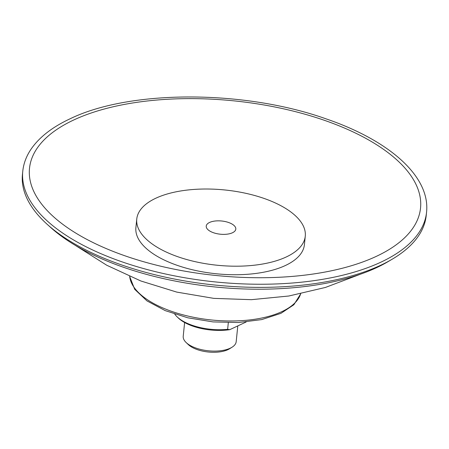 <?xml version="1.0" encoding="UTF-8"?>
<svg xmlns="http://www.w3.org/2000/svg" width="449" height="449" viewBox="0 0 449 449"><rect width="100%" height="100%" fill="white"/><g stroke="black" fill="none" stroke-linecap="round" stroke-linejoin="round"><path stroke-width="0.67" d="M232.475 232.756A14.862 6.64 5.8 0 0 235.804 229.108A14.862 6.64 5.8 0 0 226.307 221.812A14.862 6.64 5.8 0 0 209.56 222.457A14.862 6.64 5.8 0 0 206.231 226.105A14.862 6.64 5.8 0 0 215.733 233.401A14.862 6.64 5.8 0 0 232.475 232.756M286.31 256.946A84.687 37.828 5.8 0 0 305.269 236.163A84.687 37.828 5.8 0 0 251.154 194.574A84.687 37.828 5.8 0 0 155.724 198.267A84.687 37.828 5.8 0 0 136.765 219.05A84.687 37.828 5.8 0 0 190.881 260.639A84.687 37.828 5.8 0 0 286.31 256.946M136.765 219.05L135.895 227.581A84.687 37.828 5.8 0 0 190.017 269.17A84.687 37.828 5.8 0 0 285.446 265.482A84.687 37.828 5.8 0 0 304.405 244.699L305.269 236.163M380.797 265.202A202.931 90.642 -174.2 0 1 47.162 224.298A202.931 90.642 -174.2 0 1 22.45 174.386L22.77 171.26A202.931 90.642 -174.2 0 0 152.452 270.915A202.931 90.642 -174.2 0 0 381.117 262.07A202.931 90.642 -174.2 0 0 426.55 212.27L426.23 215.402A202.931 90.642 -174.2 0 1 391.988 259.326A202.931 90.642 -174.2 0 1 380.797 265.202M391.988 259.326L387.779 261.801A198.318 88.582 -174.2 0 1 376.846 267.542A198.318 88.582 -174.2 0 1 50.788 227.57L47.162 224.298M228.311 322.708L227.637 329.319L229.793 329.661L246.17 321.967M174.768 314.143A39.944 17.842 5.8 0 0 177.159 316.887A39.944 17.842 5.8 0 0 227.637 329.319M177.159 316.887L178.427 318.094A38.35 17.129 5.8 0 0 229.793 329.661M232.054 347.212L229.529 348.789A23.904 10.675 -174.2 0 1 227.89 349.67A23.904 10.675 -174.2 0 1 188.316 344.602L186.161 342.548A26.62 11.893 5.8 0 0 230.23 348.194A26.62 11.893 5.8 0 0 232.054 347.212A26.62 11.893 5.8 0 0 236.191 341.661L237.79 325.907M184.618 322.522L183.22 336.284A26.62 11.893 5.8 0 0 186.161 342.548M376.537 256.261A196.516 87.774 -174.2 0 1 101.143 246.361A196.516 87.774 -174.2 0 1 73.513 120.091A196.516 87.774 -174.2 0 1 348.901 129.997A196.516 87.774 -174.2 0 1 376.537 256.261M300.673 293.792A86.287 38.541 -174.2 0 1 282.056 311.55A86.287 38.541 -174.2 0 1 188.473 316.191A86.287 38.541 -174.2 0 1 129.682 276.427M426.55 212.27C430.423 176.513 389.418 140.52 326.176 118.895C244.441 89.738 129.604 89.57 69.747 118.957C52.438 127.073 39.675 136.945 31.469 148.574C26.508 155.708 23.606 163.268 22.77 171.26M360.553 274.154L325.396 287.455L288.797 296.014L251.389 299.679L213.831 298.372L176.777 292.103L140.868 280.99L106.739 265.241L74.972 245.148M129.638 276.404L134.683 289.291L146.969 300.897L165.226 310.629L187.918 317.83L213.056 321.911L238.408 322.522L261.711 319.593L280.951 313.335L293.871 304.742L300.723 293.781"/></g></svg>
